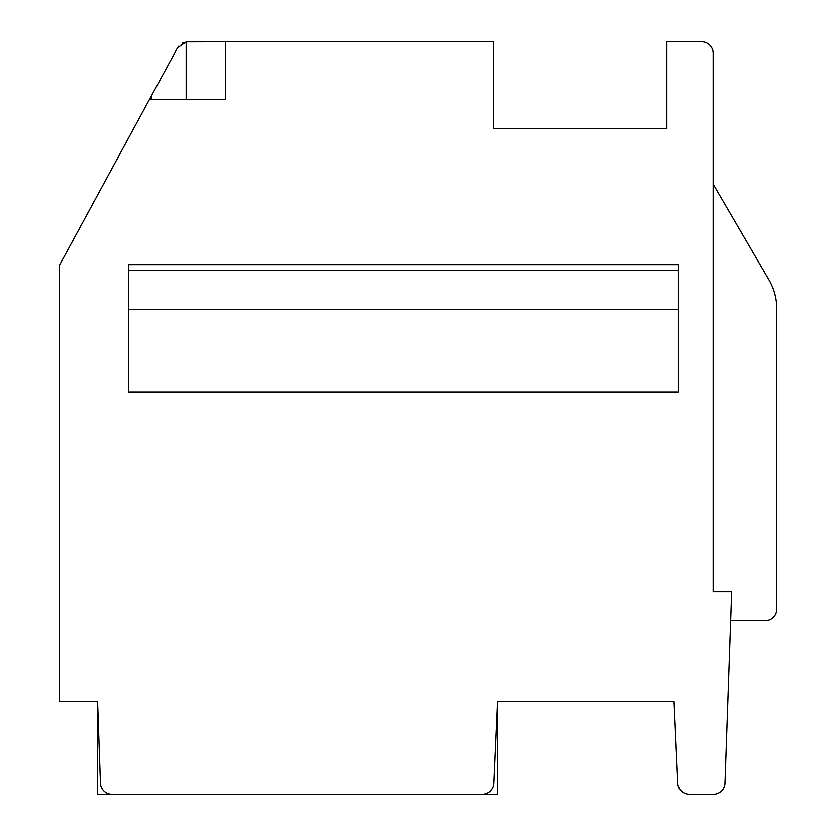 <?xml version="1.0" encoding="UTF-8"?>
<svg xmlns="http://www.w3.org/2000/svg" width="836" height="836" viewBox="0 0 836 836"><rect width="100%" height="100%" fill="white"/><g stroke="black" fill="none" stroke-linecap="round" stroke-linejoin="round"><path stroke-width="1.25" d="M768.953 279.736L713.171 184.108L713.171 591.627L731.688 591.627L730.674 620.657L765.264 620.657A11.579 11.579 0 0 0 776.832 609.089L776.832 308.892A57.872 57.872 0 0 0 768.953 279.736L713.171 184.108L713.171 53.379A11.579 11.579 0 0 0 701.592 41.8L666.867 41.8L666.867 128.619L493.24 128.619L666.867 128.619M493.24 128.619L493.24 41.8L225.532 41.8L225.532 99.672L149.351 99.672L59.168 265.785L59.168 701.592L97.582 701.592L100.424 783.029A11.579 11.579 0 0 0 111.993 794.2L482.163 794.2A11.579 11.579 0 0 0 493.731 783.154L497.441 701.592L674.109 701.592L677.808 783.154A11.579 11.579 0 0 0 689.366 794.2L713.442 794.2A11.579 11.579 0 0 0 725.011 783.029L730.674 620.657L765.264 620.657L730.674 620.657L765.264 620.657L730.674 620.657L765.264 620.657L730.674 620.657L765.264 620.657L730.674 620.657L765.264 620.657L730.674 620.657L765.264 620.657L730.674 620.657L731.688 591.627M678.445 391.959L128.619 391.959L128.619 264.625L678.445 264.625L678.445 391.959M128.619 309.299L678.445 309.299M225.532 41.8L186.177 41.894L187.661 41.8L186.177 41.894L186.177 99.672M187.661 41.8L213.985 41.8L186.177 41.894L177.493 47.851L151.326 96.035L151.326 99.672M97.582 701.592L97.363 794.2L497.295 794.2L497.441 701.592M149.351 99.672L151.326 96.035M183.565 42.552L182.091 43.232L183.565 42.552M178.517 46.273L177.493 47.851M776.832 308.892L776.832 609.089M128.619 270.446L678.445 270.446"/></g></svg>
